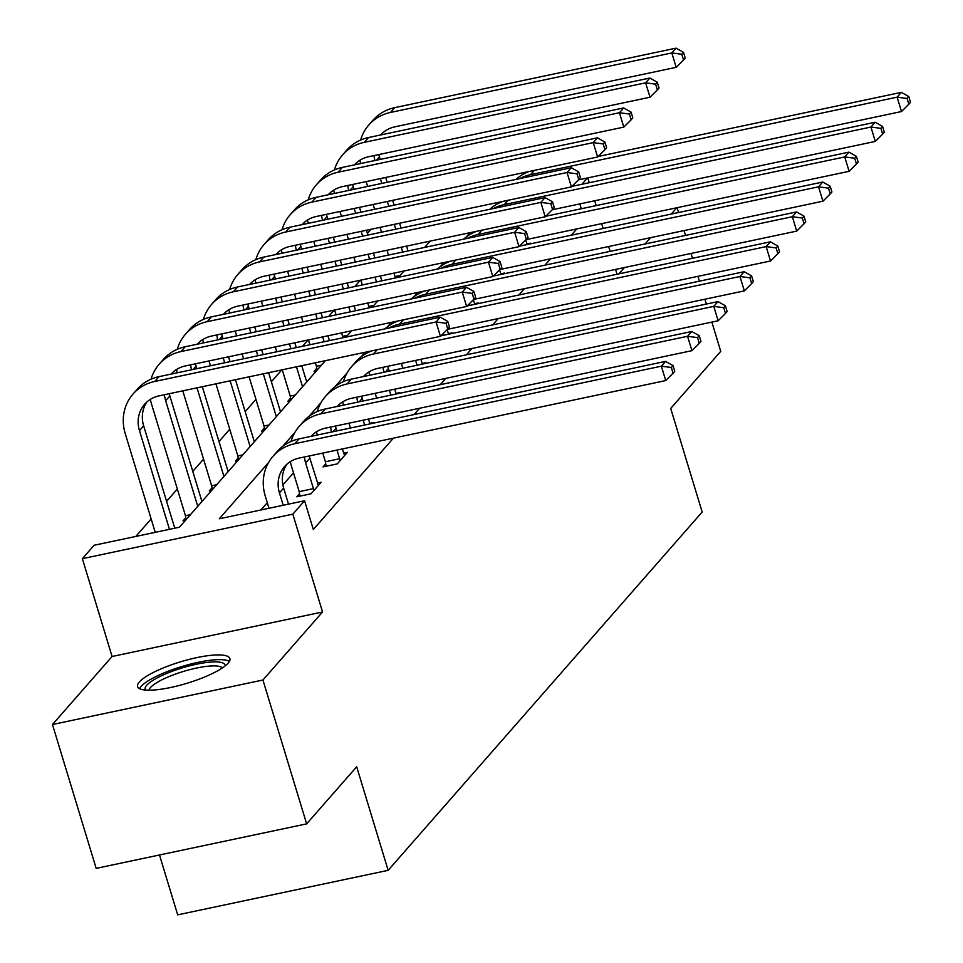 <?xml version="1.0" encoding="UTF-8"?>
<svg xmlns="http://www.w3.org/2000/svg" width="963" height="963" viewBox="0 0 963 963"><rect width="100%" height="100%" fill="white"/><g stroke="black" fill="none" stroke-linecap="round" stroke-linejoin="round"><path stroke-width="1.44" d="M139.358 681.948A48.222 11.207 -16.9 0 0 137.589 686.583A48.222 11.207 -16.9 0 0 178.733 685.596A48.222 11.207 -16.9 0 0 228.099 663.182A48.222 11.207 -16.9 0 0 229.88 658.548A48.222 11.207 -16.9 0 0 188.736 659.523A48.222 11.207 -16.9 0 0 139.358 681.948M367.421 233.407L371.044 229.266M159.497 854.988L177.686 914.85L388.149 870.335L702.171 512.027L670.705 408.444L720.745 351.351L711.862 322.099M388.149 870.335L356.683 766.765L306.643 823.871L96.18 868.373L52.471 724.513L262.935 680.01L322.545 611.986L292.824 514.158L82.361 558.672L94.121 545.263L179.443 527.218L325.386 360.68M322.545 611.986L112.081 656.489L52.471 724.513M112.081 656.489L82.361 558.672M360.331 280.233L354.805 286.541M334.137 310.122L328.612 316.43M307.943 340.023L302.418 346.331M281.75 369.912L271.373 381.745M255.941 399.356L245.18 411.634M229.748 429.257L218.986 441.536M203.542 459.146L192.781 471.425M177.348 489.035L166.587 501.314M151.155 518.925L135.807 536.439M706.373 304.055L704.904 299.228M699.427 281.172L697.958 276.345M692.469 258.289L691.001 253.462M685.524 235.405L684.055 230.578M678.566 212.522L677.097 207.695M306.643 823.871L262.935 680.01M185.462 520.345L183.054 520.851L185.787 517.745M211.655 490.456L209.26 490.961L211.98 487.856M237.849 460.567L235.454 461.072L238.174 457.955M264.055 430.666L261.647 431.183L264.38 428.066M290.248 400.777L287.841 401.282L290.573 398.176M316.442 370.887L314.046 371.393L316.767 368.287M268.545 462.553L219.263 518.792L304.573 500.748L313.324 529.518L393.386 438.165M414.054 414.572L419.579 408.264M440.247 384.682L445.773 378.375M466.441 354.793L471.978 348.486M492.647 324.904L498.172 318.597M518.84 295.015L524.366 288.707M545.034 265.114L550.559 258.806M571.228 235.225L576.765 228.917M293.498 472.833L282.869 484.955M267.305 502.722L260.937 509.981M299.541 493.682L296.821 496.8L311.037 493.79L321.112 482.294L317.393 483.077M325.747 463.793L323.014 466.899L337.243 463.901L347.318 452.393L343.598 453.188M372.813 423.299L373.512 422.504L369.792 423.299M399.007 393.41L399.705 392.615L395.986 393.398M425.213 363.52L425.899 362.726L422.179 363.508M451.406 333.619L452.092 332.837L448.385 333.619M477.6 303.73L478.298 302.936L474.578 303.73M503.793 273.841L504.492 273.047L500.772 273.841M529.999 243.952L530.685 243.158L526.966 243.94M618.872 273.853L624.397 267.545M645.066 243.964L650.603 237.656M671.271 214.075L676.796 207.767M617.042 274.238L615.574 269.411M610.085 251.367L608.616 246.528M603.127 228.484L601.67 223.657M596.181 205.601L594.713 200.773M589.224 182.717L587.767 177.89M587.466 177.95L581.941 184.258M581.303 208.742L579.834 203.915M304.573 500.748L292.824 514.158M346.054 337.098L351.579 330.791M372.248 307.209L377.785 300.901M398.453 277.32L403.979 271.012M424.647 247.419L430.172 241.111M469.992 232.697L466.2 237.018M443.787 262.586L439.995 266.92M417.593 292.475L413.801 296.809M391.399 322.364L387.608 326.698M365.206 352.265L361.414 356.587M347.137 372.874L335.208 386.476M320.932 402.775L309.015 416.377M294.738 432.664L282.821 446.266M288.515 504.143L283.64 488.085A30.912 28.168 41.2 0 1 286.878 464.226M283.206 505.274L279.439 492.875A30.912 28.168 41.2 0 1 284.639 466.489A30.912 28.168 41.2 0 1 299.144 458.087L665.734 380.566L661.364 366.181L294.774 443.702A46.368 42.252 -138.8 0 0 273.011 456.293A46.368 42.252 -138.8 0 0 265.222 495.885L268.99 508.271M671.331 367.493L673.077 373.247L674.762 371.333L673.017 365.579L671.331 367.493L661.364 366.181L665.565 361.39L298.975 438.911A46.368 42.252 -138.8 0 0 277.212 451.515L273.011 456.293M665.565 361.39L673.017 365.579M673.077 373.247L665.734 380.566M169.452 529.325L139.454 430.617A30.912 28.168 41.2 0 1 144.643 404.231A30.912 28.168 41.2 0 1 159.16 395.841L440.428 336.352L436.058 321.967L154.79 381.456A46.368 42.252 -138.8 0 0 133.026 394.048A46.368 42.252 -138.8 0 0 125.238 433.627L155.224 532.334M174.76 528.206L143.656 425.839A30.912 28.168 41.2 0 1 146.894 401.968M446.025 323.279L447.771 329.033L449.456 327.119L447.711 321.365L446.025 323.279L436.058 321.967L440.26 317.176L158.979 376.665A46.368 42.252 -138.8 0 0 137.215 389.257L133.026 394.048M440.26 317.176L447.711 321.365M447.771 329.033L440.428 336.352M145.606 690.086A41.734 9.69 163.1 0 1 175.748 670.019A41.734 9.69 163.1 0 1 225.149 665.915M222.429 667.889A38.64 8.98 -16.9 0 0 177.312 673.426A38.64 8.98 -16.9 0 0 148.976 690.206M229.387 661.376A47.921 11.135 -16.9 0 0 174.363 668.972A47.921 11.135 -16.9 0 0 139.563 688.665M318.392 485.4L309.833 458.195A30.912 28.168 41.2 0 1 309.243 455.956M299.95 496.138L299.216 491.636L313.432 488.626L305.644 462.986A30.912 28.168 41.2 0 1 304.452 456.968M313.432 488.626L313.769 490.673M290.32 461.638A46.368 42.252 -138.8 0 0 291.416 465.996L299.216 491.636M311.037 436.359A30.912 28.168 41.2 0 1 325.338 428.198L691.94 350.664L687.558 336.28L320.968 413.813A46.368 42.252 -138.8 0 0 299.204 426.404A46.368 42.252 -138.8 0 0 291.043 441.439M311.94 436.179A30.912 28.168 41.2 0 1 313.083 434.337M697.525 337.604L699.282 343.358L700.956 341.432L699.21 335.678L697.525 337.604L687.558 336.28L691.759 331.489L325.169 409.022A46.368 42.252 -138.8 0 0 303.405 421.613L299.204 426.404M691.759 331.489L699.21 335.678M699.282 343.358L691.94 350.664M344.585 455.511L342.31 448.963M336.821 430.906L336.039 428.306A30.912 28.168 41.2 0 1 335.449 426.067M326.144 466.236L325.41 461.746L339.626 458.737L337.002 450.082M339.626 458.737L339.963 460.783M322.774 453.091L325.41 461.746M331.537 432.026A30.912 28.168 41.2 0 1 330.646 427.078M337.231 406.47A30.912 28.168 41.2 0 1 351.531 398.309L718.133 320.775L713.764 306.39L347.161 383.924A46.368 42.252 -138.8 0 0 325.398 396.515A46.368 42.252 -138.8 0 0 317.236 411.55M338.133 406.278A30.912 28.168 41.2 0 1 339.277 404.436M723.731 307.703L725.476 313.457L727.149 311.543L725.404 305.789L723.731 307.703L713.764 306.39L717.953 301.6L351.363 379.133A46.368 42.252 -138.8 0 0 329.599 391.724L325.398 396.515M316.526 431.749A46.368 42.252 -138.8 0 0 317.309 435.035M717.953 301.6L725.404 305.789M725.476 313.457L718.133 320.775M186.088 519.623L185.45 515.699L190.469 514.639M150.336 399.38A46.368 42.252 -138.8 0 0 151.432 403.738L185.45 515.699M197.74 506.333L165.66 400.728A30.912 28.168 41.2 0 1 164.468 394.71M201.941 501.542L169.849 395.937A30.912 28.168 41.2 0 1 169.259 393.698M171.053 374.113A30.912 28.168 41.2 0 1 185.353 365.94L466.634 306.463L462.252 292.078L180.984 351.555A46.368 42.252 -138.8 0 0 159.22 364.158A46.368 42.252 -138.8 0 0 151.059 379.193M171.956 373.921A30.912 28.168 41.2 0 1 173.087 372.079M472.219 293.39L473.965 299.144L475.65 297.23L473.904 291.476L472.219 293.39L462.252 292.078L466.453 287.287L185.185 346.764A46.368 42.252 -138.8 0 0 163.421 359.368L159.22 364.158M466.453 287.287L473.904 291.476M473.965 299.144L466.634 306.463M212.293 489.734L211.643 485.797L216.663 484.738M182.789 390.834L211.643 485.797M223.934 476.444L197.018 387.836M228.135 471.653L202.326 386.705M196.837 368.66L196.055 366.048A30.912 28.168 41.2 0 1 195.453 363.809M191.553 369.78A30.912 28.168 41.2 0 1 190.662 364.821M197.246 344.212A30.912 28.168 41.2 0 1 211.547 336.051L492.827 276.574L488.458 262.177L207.177 321.666A46.368 42.252 -138.8 0 0 185.414 334.257A46.368 42.252 -138.8 0 0 177.252 349.292M198.149 344.032A30.912 28.168 41.2 0 1 199.293 342.19M498.413 263.501L500.17 269.255L501.843 267.341L500.098 261.575L498.413 263.501L488.458 262.177L492.647 257.386L211.379 316.875A46.368 42.252 -138.8 0 0 189.615 329.466L185.414 334.257M176.53 369.491A46.368 42.252 -138.8 0 0 177.324 372.777M492.647 257.386L500.098 261.575M500.17 269.255L492.827 276.574M369.973 423.901L368.504 419.074M363.027 401.017L362.232 398.417A30.912 28.168 41.2 0 1 361.643 396.166M364.664 425.02L363.195 420.193M348.979 423.202L350.448 428.029M357.73 402.137A30.912 28.168 41.2 0 1 356.84 397.189M363.424 376.581A30.912 28.168 41.2 0 1 377.737 368.42L744.327 290.886L739.957 276.501L373.355 354.035A46.368 42.252 -138.8 0 0 351.603 366.626A46.368 42.252 -138.8 0 0 343.43 381.661M364.327 376.389A30.912 28.168 41.2 0 1 365.471 374.547M749.924 277.813L751.67 283.567L753.343 281.653L751.597 275.899L749.924 277.813L739.957 276.501L744.158 271.71L440.946 335.834M372.007 350.821A46.368 42.252 -138.8 0 0 355.792 361.835L351.603 366.626M342.72 401.86A46.368 42.252 -138.8 0 0 343.502 405.146M744.158 271.71L751.597 275.899M751.67 283.567L744.327 290.886M396.166 394.011L394.698 389.184M389.221 371.128L388.426 368.516A30.912 28.168 41.2 0 1 387.836 366.277M390.858 395.131L389.389 390.304M375.173 393.313L376.641 398.14M383.924 372.248A30.912 28.168 41.2 0 1 383.045 367.288M447.494 329.31L770.52 260.997L766.151 246.612L399.561 324.134A46.368 42.252 -138.8 0 0 388.715 328.07M776.118 247.924L777.863 253.678L779.549 251.764L777.791 246.01L776.118 247.924L766.151 246.612L770.352 241.821L467.151 305.945M398.213 320.932A46.368 42.252 -138.8 0 0 385.019 328.852M368.913 371.971A46.368 42.252 -138.8 0 0 369.696 375.257M770.352 241.821L777.791 246.01M777.863 253.678L770.52 260.997M422.372 364.11L420.903 359.283M417.051 365.242L415.583 360.415M401.366 363.424L402.835 368.251M473.688 299.421L796.714 231.108L792.344 216.723L425.754 294.245A46.368 42.252 -138.8 0 0 414.909 298.181M802.311 218.035L804.057 223.789L805.742 221.875L803.997 216.121L802.311 218.035L792.344 216.723L796.545 211.932L493.345 276.056M424.406 291.043A46.368 42.252 -138.8 0 0 411.213 298.963M796.545 211.932L803.997 216.121M804.057 223.789L796.714 231.108M238.487 459.845L237.837 455.908L242.857 454.849M208.995 360.944L210.452 365.771M215.941 383.828L237.837 455.908M250.127 446.555L230.157 380.818M224.68 362.762L223.211 357.935M254.328 441.764L235.478 379.699M229.988 361.643L228.52 356.816M223.043 338.759L222.248 336.159A30.912 28.168 41.2 0 1 221.659 333.92M217.746 339.879A30.912 28.168 41.2 0 1 216.856 334.931M223.44 314.323A30.912 28.168 41.2 0 1 237.741 306.162L519.021 246.672L514.651 232.288L233.371 291.777A46.368 42.252 -138.8 0 0 211.607 304.368A46.368 42.252 -138.8 0 0 203.446 319.403M224.343 314.131A30.912 28.168 41.2 0 1 225.486 312.289M524.618 233.6L526.364 239.354L528.037 237.44L526.292 231.686L524.618 233.6L514.651 232.288L518.852 227.497L237.572 286.986A46.368 42.252 -138.8 0 0 215.808 299.577L211.607 304.368M202.736 339.602A46.368 42.252 -138.8 0 0 203.518 342.888M518.852 227.497L526.292 231.686M526.364 239.354L519.021 246.672M264.681 429.943L264.043 426.019L269.05 424.96M235.189 331.055L236.657 335.882M242.134 353.939L243.603 358.766M249.092 376.822L264.043 426.019M276.333 416.666L263.308 373.813M257.819 355.756L256.363 350.929M250.874 332.873L249.405 328.046M280.522 411.875L268.617 372.681M263.14 354.637L261.671 349.81M256.182 331.754L254.714 326.926M249.236 308.87L248.442 306.27A30.912 28.168 41.2 0 1 247.852 304.019M243.94 309.99A30.912 28.168 41.2 0 1 243.061 305.042M249.634 284.434A30.912 28.168 41.2 0 1 263.946 276.273L545.214 216.783L540.845 202.399L259.577 261.888A46.368 42.252 -138.8 0 0 237.813 274.479A46.368 42.252 -138.8 0 0 229.639 289.514M250.549 284.241A30.912 28.168 41.2 0 1 251.68 282.4M550.812 203.711L552.557 209.465L554.243 207.551L552.485 201.797L550.812 203.711L540.845 202.399L545.046 197.608L263.766 257.097A46.368 42.252 -138.8 0 0 242.002 269.688L237.813 274.479M228.929 309.713A46.368 42.252 -138.8 0 0 229.712 312.999M545.046 197.608L552.485 201.797M552.557 209.465L545.214 216.783M290.874 400.054L290.236 396.13L295.256 395.071M261.382 301.166L262.851 305.993M268.328 324.05L269.796 328.877M275.286 346.921L276.754 351.76M282.243 369.804L290.236 396.13M302.526 386.765L296.46 366.795M290.97 348.75L289.502 343.923M284.025 325.867L282.556 321.04M277.067 302.984L275.599 298.157M306.728 381.974L301.768 365.675M296.291 347.619L294.822 342.792M289.333 324.748L287.865 319.909M282.376 301.864L280.919 297.037M275.43 278.981L274.636 276.369A30.912 28.168 41.2 0 1 274.046 274.13M270.134 280.101A30.912 28.168 41.2 0 1 269.255 275.141M275.839 254.545A30.912 28.168 41.2 0 1 290.14 246.384L571.408 186.894L567.038 172.509L285.77 231.999A46.368 42.252 -138.8 0 0 264.006 244.59A46.368 42.252 -138.8 0 0 255.845 259.625M276.742 254.352A30.912 28.168 41.2 0 1 277.874 252.511M577.006 173.822L578.751 179.575L580.436 177.661L578.691 171.908L577.006 173.822L567.038 172.509L571.24 167.718L289.971 227.208A46.368 42.252 -138.8 0 0 268.208 239.799L264.006 244.59M255.123 279.824A46.368 42.252 -138.8 0 0 255.905 283.11M571.24 167.718L578.691 171.908M578.751 179.575L571.408 186.894M448.565 334.221L447.169 329.635M443.257 335.353L442.836 333.956M499.893 269.532L822.92 201.207L818.55 186.822L451.948 264.356A46.368 42.252 -138.8 0 0 441.114 268.292M828.505 188.146L830.262 193.9L831.936 191.974L830.19 186.22L828.505 188.146L818.55 186.822L822.739 182.031L519.539 246.155M450.6 261.142A46.368 42.252 -138.8 0 0 437.407 269.074M822.739 182.031L830.19 186.22M830.262 193.9L822.92 201.207M317.08 370.165L316.43 366.241L321.449 365.17M287.576 271.277L289.044 276.104M294.534 294.148L296.002 298.987M301.479 317.032L302.948 321.859M308.437 339.915L309.905 344.742M315.383 362.798L316.43 366.241M324.122 341.733L322.653 336.906M317.164 318.861L315.708 314.022M310.218 295.978L308.75 291.151M303.261 273.095L301.804 268.268M329.43 340.613L327.962 335.786M322.485 317.73L321.016 312.903M315.527 294.847L314.058 290.019M308.581 271.975L307.113 267.136M301.624 249.092L300.829 246.48A30.912 28.168 41.2 0 1 300.239 244.241M296.327 250.211A30.912 28.168 41.2 0 1 295.448 245.252M302.033 224.656A30.912 28.168 41.2 0 1 316.333 216.482L597.614 157.005L593.244 142.62L311.964 202.098A46.368 42.252 -138.8 0 0 290.2 214.689A46.368 42.252 -138.8 0 0 282.039 229.736M302.936 224.463A30.912 28.168 41.2 0 1 304.079 222.622M603.199 143.932L604.957 149.686L606.63 147.772L604.884 142.018L603.199 143.932L593.244 142.62L597.433 137.829L316.165 197.307A46.368 42.252 -138.8 0 0 294.401 209.898L290.2 214.689M281.316 249.923A46.368 42.252 -138.8 0 0 282.111 253.221M597.433 137.829L604.884 142.018M604.957 149.686L597.614 157.005M474.759 304.332L473.363 299.746M469.45 305.452L469.029 304.067M526.087 239.631L849.113 171.318L844.744 156.933L478.142 234.466A46.368 42.252 -138.8 0 0 467.308 238.403M854.711 158.245L856.456 163.999L858.129 162.085L856.384 156.331L854.711 158.245L844.744 156.933L848.945 152.142L545.732 216.266M476.793 231.252A46.368 42.252 -138.8 0 0 463.612 239.185M848.945 152.142L856.384 156.331M856.456 163.999L849.113 171.318M342.864 337.772L342.623 336.34L347.643 335.28M313.769 241.376L315.238 246.203M320.727 264.259L322.196 269.086M327.673 287.143L329.141 291.97M334.63 310.026L336.099 314.853M341.588 332.909L342.623 336.34M350.315 311.843L348.847 307.016M343.37 288.96L341.901 284.133M336.412 266.077L334.943 261.25M329.466 243.206L327.998 238.367M355.624 310.724L354.167 305.897M348.678 287.841L347.21 283.014M341.721 264.957L340.264 260.13M334.775 242.074L333.306 237.247M327.817 219.191L327.035 216.591A30.912 28.168 41.2 0 1 326.445 214.352M322.533 220.31A30.912 28.168 41.2 0 1 321.642 215.363M328.227 194.755A30.912 28.168 41.2 0 1 342.527 186.593L623.807 127.104L619.438 112.719L338.157 172.208A46.368 42.252 -138.8 0 0 316.394 184.8A46.368 42.252 -138.8 0 0 308.232 199.835M329.129 194.562A30.912 28.168 41.2 0 1 330.273 192.72M629.405 114.043L631.15 119.797L632.823 117.871L631.078 112.117L629.405 114.043L619.438 112.719L623.639 107.928L342.359 167.418A46.368 42.252 -138.8 0 0 320.595 180.009L316.394 184.8M307.522 220.033A46.368 42.252 -138.8 0 0 308.304 223.32M623.639 107.928L631.078 112.117M631.15 119.797L623.807 127.104M500.953 274.443L499.556 269.857M495.644 275.562L495.223 274.178M552.281 209.741L875.307 141.429L870.937 127.044L504.347 204.577A46.368 42.252 -138.8 0 0 493.501 208.514M880.904 128.356L882.65 134.11L884.335 132.196L882.577 126.442L880.904 128.356L870.937 127.044L875.138 122.253L571.926 186.377M502.987 201.363A46.368 42.252 -138.8 0 0 489.806 209.296M875.138 122.253L882.577 126.442M882.65 134.11L875.307 141.429M369.058 307.883L368.829 306.451L373.837 305.391M339.975 211.487L341.444 216.314M346.921 234.37L348.389 239.197M353.878 257.253L355.347 262.08M360.824 280.137L362.293 284.964M367.782 303.008L368.829 306.451M376.509 281.954L375.052 277.127M369.563 259.071L368.095 254.244M362.606 236.188L361.149 231.361M355.66 213.304L354.191 208.477M381.829 280.835L380.361 275.996M374.872 257.952L373.403 253.125M367.926 235.068L366.458 230.241M360.969 212.185L359.5 207.358M354.023 189.302L353.228 186.702A30.912 28.168 41.2 0 1 352.639 184.463M348.726 190.421A30.912 28.168 41.2 0 1 347.848 185.474M354.42 164.866A30.912 28.168 41.2 0 1 368.733 156.704L650.001 97.215L645.631 82.83L364.363 142.319A46.368 42.252 -138.8 0 0 342.599 154.911A46.368 42.252 -138.8 0 0 334.426 169.945M355.335 164.673A30.912 28.168 41.2 0 1 356.466 162.831M655.598 84.142L657.344 89.896L659.029 87.982L657.272 82.228L655.598 84.142L645.631 82.83L649.832 78.039L368.552 137.528A46.368 42.252 -138.8 0 0 346.788 150.12L342.599 154.911M333.716 190.144A46.368 42.252 -138.8 0 0 334.498 193.431M649.832 78.039L657.272 82.228M657.344 89.896L650.001 97.215M527.158 244.554L525.762 239.968M521.838 245.673L521.416 244.289M578.474 179.852L901.5 111.539L897.131 97.155L530.541 174.676A46.368 42.252 -138.8 0 0 519.695 178.612M907.098 98.467L908.843 104.221L910.529 102.307L908.783 96.553L907.098 98.467L897.131 97.155L901.332 92.364L598.131 156.488M529.193 171.474A46.368 42.252 -138.8 0 0 515.999 179.395M901.332 92.364L908.783 96.553M908.843 104.221L901.5 111.539M395.251 277.994L395.023 276.562L400.042 275.502M366.169 181.598L367.637 186.425M373.114 204.481L374.583 209.308M380.072 227.364L381.541 232.191M387.018 250.236L388.486 255.075M393.975 273.119L395.023 276.562M402.715 252.065L401.246 247.238M395.757 229.182L394.288 224.355M388.811 206.299L387.343 201.472M381.854 183.415L380.385 178.588M408.023 250.934L406.555 246.107M401.065 228.062L399.609 223.223M394.12 205.179L392.651 200.352M387.162 182.296L385.706 177.469M380.216 159.413L379.422 156.813A30.912 28.168 41.2 0 1 378.832 154.562M374.92 160.532A30.912 28.168 41.2 0 1 374.041 155.585M380.626 134.976A30.912 28.168 41.2 0 1 394.926 126.815L676.195 67.326L671.825 52.941L390.557 112.43A46.368 42.252 -138.8 0 0 368.793 125.021A46.368 42.252 -138.8 0 0 360.631 140.056M381.529 134.784A30.912 28.168 41.2 0 1 382.66 132.942M681.792 54.253L683.537 60.007L685.223 58.093L683.477 52.339L681.792 54.253L671.825 52.941L676.026 48.15L394.746 107.639A46.368 42.252 -138.8 0 0 372.994 120.231L368.793 125.021M359.909 160.255A46.368 42.252 -138.8 0 0 360.692 163.541M676.026 48.15L683.477 52.339M683.537 60.007L676.195 67.326M279.439 492.875L283.64 488.085M294.774 443.702L298.975 438.911M139.454 430.617L143.656 425.839M154.79 381.456L158.979 376.665M305.644 462.986L309.833 458.195M320.968 413.813L325.169 409.022M333.054 431.713L336.039 428.306M347.161 383.924L351.363 379.133M165.66 400.728L169.849 395.937M180.984 351.555L185.185 346.764M193.069 369.455L196.055 366.048M207.177 321.666L211.379 316.875M359.247 401.812L362.232 398.417M373.355 354.035L377.123 349.738M385.441 371.923L388.426 368.516M399.561 324.134L403.316 319.848M425.754 294.245L429.51 289.959M219.263 339.566L222.248 336.159M233.371 291.777L237.572 286.986M245.457 309.665L248.442 306.27M259.577 261.888L263.766 257.097M271.65 279.776L274.636 276.369M285.77 231.999L289.971 227.208M451.948 264.356L455.716 260.07M297.856 249.886L300.829 246.48M311.964 202.098L316.165 197.307M478.142 234.466L481.909 230.169M324.05 219.997L327.035 216.591M338.157 172.208L342.359 167.418M504.347 204.577L508.103 200.28M350.243 190.108L353.228 186.702M364.363 142.319L368.552 137.528M530.541 174.676L534.296 170.391M376.437 160.207L379.422 156.813M390.557 112.43L394.746 107.639"/></g></svg>
